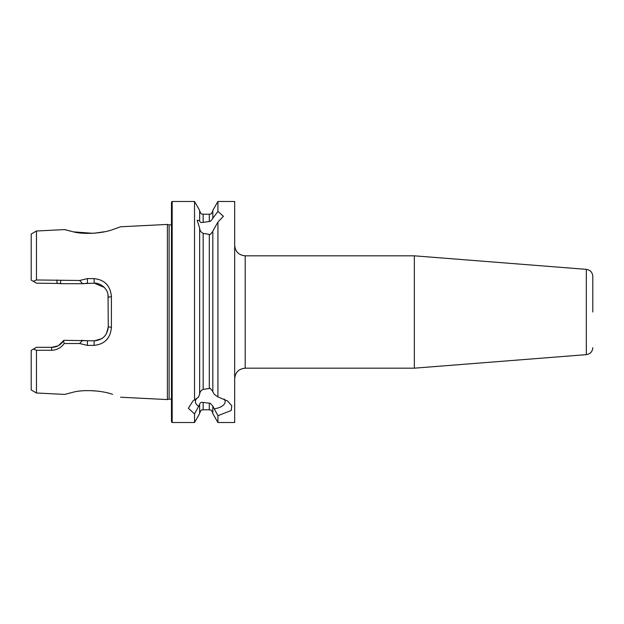 <?xml version="1.0" encoding="UTF-8"?>
<svg xmlns="http://www.w3.org/2000/svg" width="624" height="624" viewBox="0 0 624 624"><rect width="100%" height="100%" fill="white"/><g stroke="black" fill="none" stroke-linecap="round" stroke-linejoin="round"><path stroke-width="0.94" d="M112.367 229.71L120.619 226.777L112.546 229.655C102.547 233.431 83.444 234.679 73.039 231.761C62.119 228.969 62.065 228.961 72.891 231.73L64.732 229.585L36.465 231.005L36.465 279.973L79.63 280.488L87.344 278.608L94.068 278.616C104.668 279.739 110.448 285.753 111.407 296.642L111.407 327.358C110.464 338.239 104.684 344.245 94.068 345.384L87.344 345.392L79.638 343.52L64.155 343.528C61.097 347.825 56.885 350.072 51.535 350.275L36.465 350.29L33.446 349.066L31.699 350.072M31.2 350.36L31.2 389.961L36.465 392.995L64.732 394.415L73.031 392.239C83.437 389.353 102.5 390.546 112.538 394.345L112.476 394.321M99.029 391.287L92.57 390.663M414.352 255.824L586.326 269.357L586.326 354.643L414.352 368.176L414.352 255.824L245.201 255.824L245.201 368.176C238.805 368.8 235.295 372.31 234.671 378.713M592.8 312L592.8 276.362C592.457 272.345 590.296 270.013 586.326 269.357M212.815 406.427L212.815 413.634L217.932 422.51L217.932 415.709L212.815 406.13L210.265 403.252L203.159 402.457C201.115 402.035 199.945 402.706 199.641 404.469L194.524 413.907L188.401 408.283L192.941 400.99L194.524 399.984L194.524 201.49L172.169 201.49L171.467 202.192L171.467 421.808L172.169 422.51L172.169 201.49M197.722 397.621A14.875 7.441 180 0 0 195.39 401.622A14.875 7.441 180 0 0 198.354 406.084M194.524 399.984L198.354 397.168L199.641 394.345L199.641 228.088L197.145 220.225L199.641 220.678C199.969 222.362 201.139 222.916 203.159 222.339L210.265 221.403L212.815 218.548L212.815 210.366L217.932 201.49L217.932 211.411L223.392 216.294L217.932 222.066L212.815 231.122L212.815 391.771L214.445 394.485L217.932 396.919L217.932 222.066M199.641 394.048C199.945 391.825 201.115 390.273 203.159 389.392L210.265 388.378L212.815 391.474M212.815 231.426L210.265 234.523L203.159 233.368C201.139 232.401 199.969 230.74 199.641 228.384M217.932 422.51L234.671 422.51L234.671 201.49L217.932 201.49M73.593 231.878L92.921 233.314M94.286 233.228L104.777 231.691M171.467 224.663L169.12 224.968L169.12 399.032L167.396 399.571L167.396 224.429L120.619 226.777M194.524 413.907L194.524 422.51L199.641 413.634L199.641 404.765M60.083 283.491L36.465 283.163L31.2 280.121L31.2 234.039L36.465 231.005M33.259 281.315L36.465 279.973M36.465 392.995L36.465 350.29M217.932 396.919L227.588 400.99L231.785 405.803L231.223 410.475L217.932 415.709M212.815 218.252L217.932 211.411M199.641 220.381L199.641 210.366L194.524 201.49M33.446 349.066L36.465 347.318L51.698 347.318L57.767 345.938M58.578 345.517L63.851 340.306L94.224 340.837L101.681 338.692M81.487 340.306L87.5 340.837L87.344 345.392M101.954 338.512L102.874 337.857M106.525 333.575L108.272 326.789L108.03 294.629M104.247 287.368L94.224 283.163L81.487 283.694M87.344 278.608L87.5 283.163L83.694 283.694L60.871 283.694L57.057 283.163L56.893 279.989M111.407 296.642L108.272 297.211C107.757 292.999 107.874 291.517 104.2 287.321C100.714 284.326 97.391 282.937 94.224 283.163L94.068 278.616M94.068 345.384L94.224 340.837C102.726 340.018 107.406 335.33 108.272 326.789L111.407 327.358M51.535 350.275L51.698 347.318C56.527 347.35 60.481 345.181 63.547 340.813L63.851 340.306M79.63 280.488L82.547 283.694M82.547 340.306L79.638 343.52M63.547 340.813L64.155 343.528M60.7 280.472L60.606 283.624M214.445 408.767A14.875 7.441 180 0 0 225.147 401.622A14.875 7.441 180 0 0 224.219 399.04M209.297 388.276L209.297 234.624M203.159 389.392L203.159 233.368M212.815 413.299C211.154 408.509 210.35 410.459 209.297 409.781L209.297 403.127M209.297 409.781L203.159 409.781L203.159 402.457M209.297 221.536L209.297 214.219C210.343 213.541 211.138 215.506 212.815 210.701M203.159 222.339L203.159 214.219C202.09 213.541 201.287 215.475 199.641 210.701M169.12 399.032L171.467 399.337M169.12 224.968L167.396 224.429M203.159 409.781C202.114 410.459 201.318 408.494 199.641 413.299M120.619 397.223L167.396 399.571M209.297 214.219L203.159 214.219M194.524 422.51L172.169 422.51M586.326 354.643C590.296 353.987 592.457 351.655 592.8 347.638M414.352 368.176L245.201 368.176M245.201 255.824C238.805 255.2 235.295 251.69 234.671 245.287"/></g></svg>
